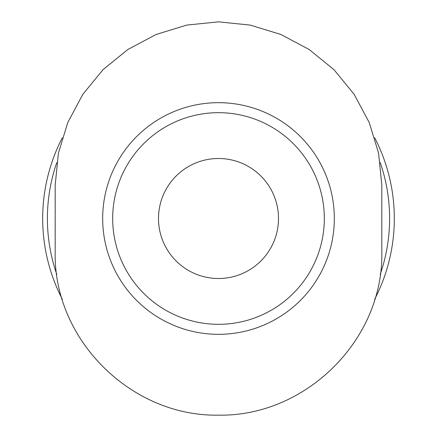 <?xml version="1.0" encoding="UTF-8"?>
<svg xmlns="http://www.w3.org/2000/svg" width="437" height="437" viewBox="0 0 437 437"><rect width="100%" height="100%" fill="white"/><g stroke="black" fill="none" stroke-linecap="round" stroke-linejoin="round"><path stroke-width="0.66" d="M381.818 251.832C383.768 339.702 305.851 416.696 218.609 415.15C131.34 416.843 53.199 339.757 55.182 251.832L55.182 185.168L58.416 153.141L67.801 122.497L82.833 94.316L103.039 69.663L127.806 49.518L156.085 34.485L186.703 25.095L218.5 21.85L250.281 25.095L280.898 34.485L309.183 49.512L333.955 69.658L354.161 94.316L369.199 122.513L378.584 153.152L381.818 185.168L381.818 251.832M218.5 102.679A115.821 115.821 0 0 1 318.808 276.413A115.821 115.821 0 0 1 118.192 276.413A115.821 115.821 0 0 1 218.5 102.679M380.212 162.586A171.107 171.107 0 0 1 380.212 274.409M56.788 274.414A171.107 171.107 0 0 1 56.788 162.591M374.678 137.753A175.816 175.816 0 0 1 374.689 299.225M62.322 299.247A175.816 175.816 0 0 1 62.311 137.775M218.5 112.675A105.825 105.825 0 0 1 310.144 271.41A105.825 105.825 0 0 1 126.856 271.41A105.825 105.825 0 0 1 218.5 112.675A105.825 105.825 0 0 1 310.144 271.41A105.825 105.825 0 0 1 126.856 271.41A105.825 105.825 0 0 1 218.5 112.675M218.5 158.505A59.995 59.995 0 0 1 270.459 248.5A59.995 59.995 0 0 1 166.541 248.5A59.995 59.995 0 0 1 218.5 158.505"/></g></svg>
